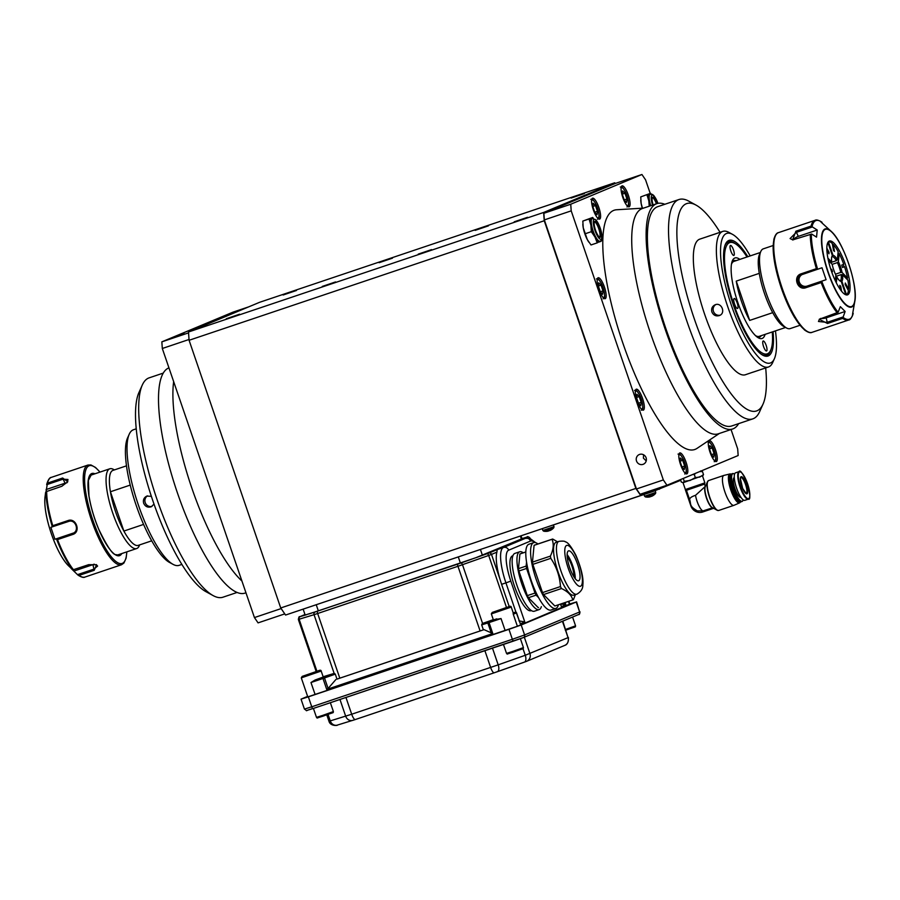 <?xml version="1.0" encoding="UTF-8"?>
<svg xmlns="http://www.w3.org/2000/svg" width="900" height="900" viewBox="0 0 900 900"><rect width="100%" height="100%" fill="white"/><g stroke="black" fill="none" stroke-linecap="round" stroke-linejoin="round"><path stroke-width="1.35" d="M615.229 183.499L614.734 182.779L543.645 212.456L544.23 220.748L189.079 340.279L188.505 331.988L543.645 212.456M635.873 488.43L640.71 495.517L285.559 615.049L280.733 607.972L635.873 488.43L544.23 220.748M658.35 488.149L640.71 495.517M239.569 314.224L226.282 318.746L239.569 314.224M614.734 182.779L259.594 302.31L188.505 331.988M296.449 290.486L283.151 294.998L296.449 290.486M335.554 281.925L322.256 286.436L335.554 281.925M392.434 258.176L379.136 262.688L392.434 258.176M431.539 249.615L418.241 254.126L431.539 249.615M488.419 225.866L475.121 230.377L488.419 225.866M527.524 217.305L514.226 221.816L527.524 217.305M584.404 193.556L571.106 198.079L584.404 193.556M280.733 607.972L189.079 340.279M513.36 613.271L511.234 607.084L491.332 613.901L493.38 619.875L501.041 618.559L489.037 622.597L492.784 633.544L326.734 689.434L322.988 678.488L310.984 682.526L315.09 680.006L323.235 677.025L321.188 671.051L301.286 677.869L307.811 696.938M315.09 680.006L334.327 673.346L323.145 676.766M493.301 619.65L482.287 623.543L496.777 618.863M506.486 607.455L488.689 555.446L457.954 566.291L480.105 630.967L484.02 629.651L336.994 679.117L335.295 674.145L324.506 677.959L328.106 688.5L326.734 689.434M496.879 552.173L491.49 554.411A2.104 2.025 -112.7 0 0 488.891 553.072L497.205 549.596L496.879 552.173A33.66 9.112 71.4 0 0 499.961 579.15L501.593 584.325L505.924 582.863A33.66 9.112 -108.6 0 1 503.449 547.504L525.296 538.38A33.66 9.112 -108.6 0 1 525.465 538.312L519.683 540.27M534.645 542.486A29.453 7.976 71.4 0 0 530.505 541.069L508.646 550.192A29.453 7.976 71.4 0 0 510.817 581.13L524.779 621.934L520.312 623.801L516.566 612.855L513.27 614.227L513.113 613.08M524.779 621.934L518.929 620.854M303.142 609.131L305.156 615.038L318.341 610.886L475.942 557.685L521.381 538.999L522.023 538.684L521.055 535.882M308.79 614.014L457.808 564.075A2.104 0.574 71.4 0 0 457.954 566.291L317.655 613.508L339.806 678.195L336.994 679.117M509.22 606.589L501.593 584.325M483.39 629.842L481.68 624.87L482.276 623.543M334.327 673.346L335.295 674.145M530.505 541.069A4.208 4.05 67.3 0 0 525.296 538.38L519.368 540.36M565.087 602.539L565.864 604.778L561.386 606.645L560.509 604.08M565.864 604.778L560.812 603.979M560.655 604.035L561.386 606.645M492.784 633.544L484.02 629.651M335.891 679.511L328.106 688.5M303.548 608.996L476.145 550.901M310.072 606.803L469.609 553.106M496.912 610.852L505.125 608.062L496.912 610.852M306.866 674.82L315.079 672.03L306.866 674.82M513.551 641.059L312.964 708.57C303.21 711.023 308.644 711.641 304.436 709.11L301.027 699.154L307.62 696.375M301.027 699.154L308.351 696.847L311.76 706.793L512.359 639.281L508.961 629.325L308.351 696.847M508.961 629.325L521.19 624.994L524.599 634.95L579.623 611.966L576.225 602.021L521.19 624.994M576.225 602.021L569.767 603.979M305.246 697.748L517.354 626.288L569.79 604.058M305.224 697.68L307.71 696.645M536.006 592.515A24.727 6.694 -108.6 0 1 527.524 567.304M526.545 562.072L526.151 566.077A28.406 7.684 -108.6 0 0 526.579 568.44L535.005 593.055A28.406 7.684 -108.6 0 0 536.108 595.125L538.594 597.645M525.803 552.004L519.908 553.995A28.406 7.684 -108.6 0 1 520.369 553.77L525.814 551.936M538.279 607.669L538.493 607.613A28.406 7.684 -108.6 0 1 538.279 607.669L528.424 597.712A28.406 7.684 -108.6 0 1 527.321 595.631L535.005 593.055M536.108 595.125L528.424 597.712M526.579 568.44L518.895 571.016A28.406 7.684 -108.6 0 1 518.479 568.654L526.151 566.077M573.975 595.102A27.878 7.549 -108.6 0 1 573.84 595.159A27.878 7.549 -108.6 0 1 557.798 571.14A27.878 7.549 -108.6 0 1 556.054 542.317L558.934 541.35C562.793 540.911 564.952 541.091 565.403 541.879C567.686 542.07 571.163 546.491 575.831 555.142C581.332 568.226 583.673 578.183 582.84 585.023C582.93 588.589 581.062 591.581 577.238 593.989L576.72 594.191A27.878 7.549 -108.6 0 1 560.678 570.173A27.878 7.549 -108.6 0 1 558.934 541.35M575.381 594.641L573.435 599.681A32.085 8.685 -108.6 0 1 573.12 599.839A32.085 8.685 -108.6 0 1 572.962 599.895A32.085 8.685 -108.6 0 1 572.794 599.94C571.59 595.294 567.821 591.491 561.488 588.521A32.085 8.685 -108.6 0 1 560.452 586.564C559.789 576.315 556.571 566.91 550.789 558.337A32.085 8.685 -108.6 0 1 550.384 556.11C553.489 549.664 554.029 544.061 552.026 539.291A32.085 8.685 -108.6 0 1 552.488 539.077A32.085 8.685 -108.6 0 1 552.668 539.021L557.539 541.811M552.026 539.291L534.082 545.332A32.085 8.685 -108.6 0 1 534.555 545.108A32.085 8.685 -108.6 0 1 534.724 545.062M555.188 605.869A32.085 8.685 -108.6 0 1 555.019 605.925A32.085 8.685 -108.6 0 1 554.85 605.981L572.794 599.94M561.488 588.521L543.544 594.562A32.085 8.685 -108.6 0 1 542.509 592.605L560.452 586.564M550.789 558.337L532.845 564.368A32.085 8.685 -108.6 0 1 532.451 562.14L550.384 556.11M567.214 556.864A12.623 3.42 -108.6 0 1 573.93 576.821M567.135 554.591A15.784 4.275 -108.6 0 1 575.235 578.678M578.689 580.759A15.784 4.275 -108.6 0 1 578.621 580.781A15.784 4.275 -108.6 0 1 569.531 567.191A15.784 4.275 -108.6 0 1 568.553 550.868A15.784 4.275 -108.6 0 1 577.586 564.322A15.784 4.275 -108.6 0 1 578.689 580.759M543.544 594.562L554.85 605.981M532.845 564.368L542.509 592.605M534.082 545.332L532.451 562.14M558.428 604.789A34.718 9.394 -108.6 0 1 556.031 608.355A34.718 9.394 -108.6 0 1 555.863 608.423A34.718 9.394 -108.6 0 1 535.882 578.52A34.718 9.394 -108.6 0 1 533.711 542.621A34.718 9.394 -108.6 0 1 537.952 543.971M551.227 609.975A34.718 9.394 -108.6 0 1 551.059 610.043A34.718 9.394 -108.6 0 1 531.09 580.129A34.718 9.394 -108.6 0 1 528.919 544.23L533.711 542.621M518.895 571.016L527.321 595.631M519.908 553.995L518.479 568.654M541.35 606.645A30.51 8.258 -108.6 0 1 539.314 609.548A30.51 8.258 -108.6 0 1 539.168 609.604A30.51 8.258 -108.6 0 1 521.606 583.324A30.51 8.258 -108.6 0 1 519.694 551.779A30.51 8.258 -108.6 0 1 523.226 552.814M534.51 611.168A30.51 8.258 -108.6 0 1 534.364 611.224A30.51 8.258 -108.6 0 1 516.803 584.944A30.51 8.258 -108.6 0 1 514.901 553.387L519.694 551.779M531.124 610.639A28.935 7.83 -108.6 0 1 530.977 610.695A28.935 7.83 -108.6 0 1 514.327 585.776A28.935 7.83 -108.6 0 1 512.528 555.851L512.921 555.727M501.998 609.053L496.969 610.852L501.998 609.053M311.951 673.02L306.911 674.82L311.951 673.02M680.738 480.296L653.242 491.389L517.118 537.109M650.261 496.789A10.508 2.846 71.4 0 1 649.462 496.62A9.866 7.628 141.4 0 0 650.543 496.26A10.508 2.846 -108.6 0 0 651.33 496.429A10.508 10.114 67.3 0 0 653.512 495.202A9.866 2.228 -147.5 0 0 653.805 495.079A10.508 10.114 67.3 0 1 653.512 495.293A10.519 10.519 0 0 0 655.56 493.447L645.39 496.924A10.519 10.519 0 0 0 649.508 496.969A10.508 10.114 -112.7 0 0 650.261 496.789L650.126 496.406M647.775 497.137A10.508 10.114 -112.7 0 0 649.508 496.969M653.512 495.293A10.508 10.114 67.3 0 1 651.623 496.305L651.623 496.305M548.516 531.034A10.508 2.846 71.4 0 1 547.729 530.865A9.866 7.628 141.4 0 0 548.798 530.505A10.508 2.846 -108.6 0 0 549.585 530.674A10.508 10.114 67.3 0 0 551.767 529.447A9.866 2.228 -147.5 0 0 552.06 529.324A10.508 10.114 67.3 0 1 551.767 529.538A10.519 10.519 0 0 0 553.815 527.692L543.645 531.169A10.519 10.519 0 0 0 547.762 531.214A10.508 10.114 -112.7 0 0 548.516 531.034L548.381 530.651M546.03 531.382A10.508 10.114 -112.7 0 0 547.762 531.214M551.767 529.538A10.508 10.114 67.3 0 1 549.889 530.55L549.889 530.55M184.095 333.731L176.94 336.262L184.095 333.731M243.214 309.15L240.874 310.129M248.681 306.866L233.044 312.131L161.843 341.854L188.561 332.865M284.771 613.89L258.064 622.879L254.441 617.569L281.149 608.58M189.023 339.491L162.315 348.491L254.441 617.569M162.315 348.491L161.843 341.854M213.131 595.597L205.886 591.637A109.406 29.61 -108.6 0 1 152.899 500.906A109.406 29.61 -108.6 0 1 138.904 392.614L142.279 385.088A115.718 31.309 71.4 0 0 157.072 499.624A115.718 31.309 71.4 0 0 213.131 595.597A115.718 31.309 71.4 0 0 222.953 597.206L237.094 592.447M163.271 373.095L149.13 377.854A115.718 31.309 71.4 0 0 142.279 385.088M168.941 367.864A118.879 32.164 71.4 0 0 177.401 492.851A118.879 32.164 71.4 0 0 245.081 593.089L245.959 592.796M173.655 381.634A118.879 32.164 71.4 0 0 191.801 488.002A118.879 32.164 71.4 0 0 241.92 581.018M646.211 460.935L643.41 458.123L643.579 454.77M636.514 461.002A5.265 5.062 -112.7 0 0 643.331 464.243A5.265 5.062 -112.7 0 0 645.975 457.436A5.265 5.062 -112.7 0 0 639.281 454.534A5.265 5.062 -112.7 0 0 636.514 461.002M636.457 488.981L663.334 479.936L666.956 485.246L640.08 494.291L636.457 488.981L544.331 219.904L543.87 213.278L615.06 183.544L641.936 174.499L570.735 204.232L571.207 210.859L544.331 219.904M637.054 400.826A11.047 2.993 71.4 0 0 643.342 410.141A11.047 2.993 71.4 0 0 642.656 398.723A11.047 2.993 71.4 0 0 636.3 389.205A11.047 2.993 71.4 0 0 637.054 400.826M719.393 433.451L696.971 448.414A126.236 34.166 -108.6 0 1 622.069 340.774A126.236 34.166 -108.6 0 1 616.646 209.756L643.556 208.114M663.334 479.936L571.207 210.859M731.059 429.525L737.685 448.897L738.158 455.524L666.956 485.246M641.936 174.499L645.559 179.82L650.216 193.41M598.905 289.373A11.047 2.993 71.4 0 0 605.183 298.688A11.047 2.993 71.4 0 0 604.496 287.269A11.047 2.993 71.4 0 0 598.14 277.751A11.047 2.993 71.4 0 0 598.905 289.373M622.822 197.505A11.047 2.993 71.4 0 0 629.111 206.82A11.047 2.993 71.4 0 0 628.414 195.39A11.047 2.993 71.4 0 0 622.058 185.873A11.047 2.993 71.4 0 0 622.822 197.505M593.325 209.812A11.047 2.993 71.4 0 0 599.614 219.127A11.047 2.993 71.4 0 0 598.928 207.709A11.047 2.993 71.4 0 0 592.571 198.191A11.047 2.993 71.4 0 0 593.325 209.812M680.546 464.558A11.047 2.993 71.4 0 0 686.835 473.873A11.047 2.993 71.4 0 0 686.149 462.454A11.047 2.993 71.4 0 0 679.793 452.936A11.047 2.993 71.4 0 0 680.546 464.558M710.044 452.25A11.047 2.993 71.4 0 0 716.321 461.565A11.047 2.993 71.4 0 0 715.635 450.146A11.047 2.993 71.4 0 0 709.279 440.629A11.047 2.993 71.4 0 0 710.044 452.25M720.045 232.312A109.406 29.61 71.4 0 0 696.026 205.099A109.406 29.61 71.4 0 0 693.574 316.71A109.406 29.61 71.4 0 0 763.02 404.123A109.406 29.61 71.4 0 0 765.686 367.92M763.02 404.123L759.645 411.649A115.718 31.309 -108.6 0 1 752.794 418.871A115.718 31.309 -108.6 0 1 686.205 319.185A115.718 31.309 -108.6 0 1 678.96 199.53A115.718 31.309 -108.6 0 1 688.793 201.139L696.026 205.099M752.794 418.871L731.678 425.981A115.718 31.309 -108.6 0 1 665.077 326.295A115.718 31.309 -108.6 0 1 657.844 206.629L678.96 199.53M738.653 423.63A118.879 32.164 -108.6 0 1 732.679 428.974A118.879 32.164 -108.6 0 1 664.279 326.565A118.879 32.164 -108.6 0 1 656.842 203.648A118.879 32.164 -108.6 0 1 664.83 204.289M732.679 428.974L718.29 433.822A118.879 32.164 -108.6 0 1 649.879 331.414A118.879 32.164 -108.6 0 1 642.442 208.485L656.842 203.648M543.87 213.278L570.735 204.232M139.646 544.882L139.185 545.918A42.075 11.385 -108.6 0 1 136.688 548.539A42.075 11.385 -108.6 0 1 112.478 512.291A42.075 11.385 -108.6 0 1 109.845 468.776A42.075 11.385 -108.6 0 1 113.422 469.373L114.413 469.912M151.718 540.821L138.195 545.377A39.555 10.699 -108.6 0 1 123.874 531.056A39.555 10.699 -108.6 0 1 110.419 491.76A39.555 10.699 -108.6 0 1 112.95 470.396L126.484 465.84M143.584 524.419L123.874 531.056L110.419 491.76L130.23 485.089M799.988 325.294L790.155 328.601A42.075 11.385 -108.6 0 1 786.577 328.016A42.075 11.385 -108.6 0 1 760.613 271.564A42.075 11.385 -108.6 0 1 760.815 251.46A42.075 11.385 -108.6 0 1 763.312 248.839L773.134 245.531M786.577 328.016L783.686 326.43A39.555 10.699 -108.6 0 1 772.729 312.66A39.555 10.699 -108.6 0 1 759.274 273.364A39.555 10.699 -108.6 0 1 759.465 254.475L760.815 251.46M736.245 281.115L749.689 320.411A39.555 10.699 -108.6 0 1 736.245 281.115L759.274 273.364M772.729 312.66L749.689 320.411M785.587 327.476L759.206 336.353A39.555 10.699 -108.6 0 1 755.449 335.565M731.452 264.274A39.555 10.699 -108.6 0 1 733.972 261.371L760.354 252.495M702.405 475.988L703.519 474.615L699.773 477.09L695.34 477.574L690.143 480.442L684.259 481.309L683.145 482.692L703.035 475.549M683.145 482.692L681.345 482.074L680.501 479.599M699.637 471.611L702.461 471.532L700.661 470.914M712.732 507.769L703.001 510.907L697.331 510.896C688.826 505.811 691.357 504.743 689.625 499.421M689.805 500.119C689.153 498.375 691.054 496.777 695.531 495.315L705.454 486.281M740.363 502.054A15.255 4.129 -108.6 0 1 739.597 502.864L734.006 505.305A15.784 4.275 -108.6 0 1 733.916 505.339A15.784 4.275 -108.6 0 1 724.883 491.884A15.784 4.275 -108.6 0 1 723.769 475.459A15.784 4.275 -108.6 0 1 723.847 475.425A15.784 4.275 -108.6 0 1 723.949 475.402L729.866 473.963A15.255 4.129 -108.6 0 1 730.969 474.142M739.597 502.864A15.255 4.129 -108.6 0 1 730.834 490.072A15.255 4.129 -108.6 0 1 729.697 474.019A15.255 4.129 -108.6 0 1 729.866 473.963M740.745 501.806A14.726 3.982 -108.6 0 1 740.295 502.076L739.339 502.402A14.726 3.982 -108.6 0 1 730.913 489.848A14.726 3.982 -108.6 0 1 729.866 474.514A14.726 3.982 -108.6 0 1 729.945 474.48L730.901 474.165A14.726 3.982 -108.6 0 1 731.419 474.109M740.295 502.076A14.726 3.982 -108.6 0 1 731.869 489.521A14.726 3.982 -108.6 0 1 730.834 474.188A14.726 3.982 -108.6 0 1 730.901 474.165M742.95 500.445A14.726 3.982 -108.6 0 1 742.905 500.58A14.726 3.982 -108.6 0 1 742.028 501.491L741.262 501.75A14.726 3.982 -108.6 0 1 740.014 501.548L739.406 501.221A14.197 3.848 -108.6 0 1 732.442 489.184A14.197 3.848 -108.6 0 1 730.71 475.38L730.991 474.761A14.726 3.982 -108.6 0 1 731.79 473.861A14.726 3.982 -108.6 0 1 731.857 473.839L732.634 473.58A14.726 3.982 -108.6 0 1 733.883 473.782A14.726 3.982 -108.6 0 1 734.006 473.85M740.014 501.548A14.726 3.982 -108.6 0 1 732.78 489.071A14.726 3.982 -108.6 0 1 730.991 474.761M742.028 501.491A14.726 3.982 -108.6 0 1 733.601 488.947A14.726 3.982 -108.6 0 1 732.555 473.603A14.726 3.982 -108.6 0 1 732.634 473.58M743.186 499.849A14.513 3.926 -108.6 0 1 743.018 500.321A14.513 3.926 -108.6 0 1 734.546 490.793A14.513 3.926 -108.6 0 1 732.825 473.738A14.513 3.926 -108.6 0 1 734.119 473.918A14.513 3.926 -108.6 0 1 734.546 474.188M734.288 477.574L734.197 477.608A10.418 2.824 -108.6 0 1 734.197 477.608A10.418 2.824 -108.6 0 0 734.884 488.464A10.418 2.824 -108.6 0 0 740.846 497.34L740.936 497.317M748.294 499.162L744.84 500.332A14.513 3.926 -108.6 0 1 736.526 487.957A14.513 3.926 -108.6 0 1 735.502 472.838A14.513 3.926 -108.6 0 1 735.581 472.815L739.035 471.645C740.104 469.282 743.085 473.726 747.979 484.976C750.296 495.506 750.398 500.243 748.294 499.162A14.513 3.926 -108.6 0 1 739.98 486.787A14.513 3.926 -108.6 0 1 738.967 471.679A14.513 3.926 -108.6 0 1 739.035 471.645M689.636 499.657L686.43 490.298L704.509 484.11L704.88 482.861L702.54 476.032M685.395 489.521L704.88 482.873M692.572 474.559L694.283 474.491L695.824 473.197M713.621 508.32L702.709 511.999A9.574 9.214 67.3 0 1 690.874 505.879L685.294 489.555M684.259 481.309L683.28 478.44M703.519 474.615L702.461 471.532M695.34 477.574L694.283 474.491M753.424 371.993L745.414 374.738A71.539 19.361 -108.6 0 1 704.25 313.11A71.539 19.361 -108.6 0 1 699.773 239.141L716.726 233.494M774.371 358.751L772.695 362.52A71.539 19.361 -108.6 0 1 768.454 366.986A71.539 19.361 -108.6 0 1 727.29 305.359A71.539 19.361 -108.6 0 1 722.812 231.39A71.539 19.361 -108.6 0 1 728.887 232.38L732.51 234.36A68.377 18.506 71.4 0 0 730.98 304.121A68.377 18.506 71.4 0 0 774.371 358.751A68.377 18.506 71.4 0 0 775.44 330.896M711.889 311.996C711.09 308.745 712.125 306.36 714.994 304.853C721.44 301.77 726.143 313.132 719.46 315.529C716.006 316.541 713.475 315.36 711.889 311.996M717.39 233.213L707.13 236.666M752.771 372.262L768.454 366.986M773.044 331.695A61.02 16.515 -108.6 0 1 762.795 355.196A61.02 16.515 -108.6 0 1 732.859 303.48A61.02 16.515 -108.6 0 1 725.434 244.204A61.02 16.515 -108.6 0 1 747.81 256.714M750.195 255.915A68.377 18.506 71.4 0 0 732.51 234.36M735.356 243.743A59.962 16.223 71.4 0 0 728.426 241.706A59.962 16.223 71.4 0 0 725.164 244.856M762.176 354.836A59.962 16.223 71.4 0 0 766.676 355.376A59.962 16.223 71.4 0 0 770.974 349.56M715.781 304.594A5.782 5.569 -112.7 0 0 720.191 315.157M154.013 504.113L151.222 506.79C147.769 507.791 145.249 506.61 143.662 503.246C142.864 499.995 143.899 497.621 146.768 496.103L151.357 496.327M136.237 428.816L133.47 429.75A71.539 19.361 71.4 0 0 129.229 434.216A71.539 19.361 71.4 0 0 138.386 505.024A71.539 19.361 71.4 0 0 173.025 564.345A71.539 19.361 71.4 0 0 179.111 565.346L181.868 564.413M173.025 564.345L169.414 562.376A68.377 18.506 -108.6 0 1 136.294 505.665A68.377 18.506 -108.6 0 1 127.541 437.985L129.229 434.216M147.555 495.844A5.782 5.569 -112.7 0 0 151.965 506.407M736.043 260.674A40.376 10.924 71.4 0 0 733.714 260.595A40.376 10.924 71.4 0 0 731.936 262.024M757.192 337.072A40.376 10.924 71.4 0 0 759.476 337.129A40.376 10.924 71.4 0 0 761.288 335.655M747.023 256.984A58.703 15.885 71.4 0 0 734.771 243.405A58.703 15.885 71.4 0 0 733.455 303.289A58.703 15.885 71.4 0 0 770.715 350.179L770.153 351.439A59.749 16.166 -108.6 0 1 766.609 355.174A59.749 16.166 -108.6 0 1 760.939 353.981M724.68 246.285A59.749 16.166 -108.6 0 1 728.494 241.909A59.749 16.166 -108.6 0 1 733.567 242.741L734.771 243.405M734.175 298.519A5.265 1.429 71.4 0 0 734.546 303.998A5.265 1.429 71.4 0 0 737.55 308.475A5.265 1.429 71.4 0 0 737.224 303.041A5.265 1.429 71.4 0 0 734.197 298.507A5.265 1.429 71.4 0 0 734.175 298.519M733.477 249.896A5.265 1.429 71.4 0 0 730.485 245.464A5.265 1.429 71.4 0 0 730.811 250.909A5.265 1.429 71.4 0 0 733.837 255.431A5.265 1.429 71.4 0 0 733.477 249.896M763.549 346.534A5.265 1.429 71.4 0 0 766.541 350.966A5.265 1.429 71.4 0 0 766.215 345.532A5.265 1.429 71.4 0 0 763.189 340.999A5.265 1.429 71.4 0 0 763.549 346.534M770.715 350.179A58.703 15.885 71.4 0 0 772.256 331.965M765.101 334.373A42.48 11.498 -108.6 0 1 758.452 337.882A42.48 11.498 -108.6 0 1 737.617 301.882A42.48 11.498 -108.6 0 1 732.442 260.618A42.48 11.498 -108.6 0 1 739.867 259.391M709.538 449.1L711.506 454.838L713.812 457.166L714.139 453.746L712.181 447.998L709.875 445.669L709.538 449.1M709.56 448.875L712.181 447.998M711.45 454.646L714.139 453.746M680.051 461.407L682.02 467.156L684.315 469.474L684.653 466.054L682.684 460.305L680.389 457.988L680.051 461.407M680.074 461.194L682.684 460.305M681.952 466.965L684.653 466.054M622.327 194.344L624.285 200.093L626.591 202.41L626.918 198.99L624.96 193.241L622.654 190.924L622.327 194.344M622.339 194.13L624.96 193.241M624.229 199.901L626.918 198.99M592.83 206.662L594.799 212.4L597.094 214.729L597.431 211.309L595.462 205.56L593.168 203.231L592.83 206.662M592.852 206.438L595.462 205.56M594.731 212.209L597.431 211.309M636.559 397.676L638.528 403.425L640.834 405.743L641.16 402.322L639.191 396.574L636.896 394.256L636.559 397.676M636.581 397.451L639.191 396.574M638.46 403.234L641.16 402.322M598.41 286.222L600.367 291.971L602.674 294.289L603 290.869L601.043 285.12L598.736 282.803L598.41 286.222M598.421 285.998L601.043 285.12M600.311 291.78L603 290.869M593.269 218.183L592.684 217.463L589.039 218.993L590.906 225.09L591.3 231.694L594.99 237.037L597.206 242.876L591.008 244.958L587.317 239.625A12.623 3.42 71.4 0 0 588.769 242.032A12.623 3.42 71.4 0 0 588.87 242.179M582.84 224.246A12.623 3.42 71.4 0 0 582.851 224.46A12.623 3.42 71.4 0 0 583.222 227.678A12.623 3.42 71.4 0 0 587.317 239.625L583.222 227.678L582.829 221.074L592.684 217.463M589.039 218.993L582.829 221.074M591.3 231.694L585.09 233.786M597.206 242.876L600.874 240.716M599.738 237.218A8.415 2.272 71.4 0 0 598.804 228.87A8.415 2.272 71.4 0 0 594.506 221.659M600.334 237.24A8.415 2.272 71.4 0 0 599.738 228.476A8.415 2.272 71.4 0 0 594.923 221.299A8.415 2.272 71.4 0 0 595.451 230.006A8.415 2.272 71.4 0 0 600.289 237.251A8.415 2.272 71.4 0 0 600.334 237.24M592.301 218.295A12.094 3.274 71.4 0 0 593.066 230.805A12.094 3.274 71.4 0 0 600.019 241.222L600.176 241.166C601.684 242.269 602.123 239.344 601.481 232.403L595.991 219.847L591.829 218.453A12.094 3.274 71.4 0 0 592.582 230.963A12.094 3.274 71.4 0 0 599.546 241.391A12.094 3.274 71.4 0 0 599.602 241.369M592.819 218.183A12.623 3.42 71.4 0 0 591.592 217.98A12.623 3.42 71.4 0 0 590.906 225.09A12.623 3.42 71.4 0 0 594.99 237.037A12.623 3.42 71.4 0 0 599.771 241.864A12.623 3.42 71.4 0 0 600.502 241.009M642.454 208.181L641.149 203.49A12.623 3.42 71.4 0 0 642.308 208.192M640.766 200.059A12.623 3.42 71.4 0 0 640.778 200.273A12.623 3.42 71.4 0 0 641.149 203.49L640.755 196.898L650.61 193.286L640.755 196.898M646.965 194.805L648.832 200.914L649.249 206.201M651.195 193.995L650.61 193.286M656.415 203.782A8.415 2.272 71.4 0 0 652.433 197.471M657.383 203.479A8.415 2.272 71.4 0 0 652.849 197.111A8.415 2.272 71.4 0 0 653.085 204.907M658.001 203.344L653.918 195.66L652.444 194.4L649.755 194.276A12.094 3.274 71.4 0 0 650.216 205.875M650.745 193.995A12.623 3.42 71.4 0 0 649.519 193.792A12.623 3.42 71.4 0 0 648.832 200.914A12.623 3.42 71.4 0 0 650.081 205.92M52.267 526.939L52.774 525.69L67.95 520.594C76.163 517.354 81.236 532.091 72.709 534.488L72.574 533.419C79.999 531.349 75.645 518.67 68.49 521.483L50.85 527.31L54.945 539.257L72.956 533.273M46.046 491.692L47.464 483.12L62.64 478.012L67.77 481.736L61.83 486.281L46.046 491.692A52.076 14.096 -108.6 0 0 52.245 526.477M45.619 492.311L45.023 496.957A41.276 11.171 71.4 0 0 51.345 533.711A41.276 11.171 71.4 0 0 53.055 538.447A41.276 11.171 71.4 0 0 68.017 565.301L72.821 569.891L88.672 564.671L96.547 564.739L94.23 570.296L79.065 575.404L77.501 574.65L93.724 569.194L97.616 566.066L96.142 564.592M71.291 568.62L77.501 574.65M72.709 534.488L57.532 539.595L56.351 538.886M54.686 538.661L54.945 539.257L73.564 532.991M100.013 472.095L95.524 467.46L90.922 464.951L87.953 465.053A52.605 14.231 -108.6 0 0 91.249 519.446A52.605 14.231 -108.6 0 0 121.511 564.75L84.971 577.058A52.605 14.231 71.4 0 1 79.065 575.404L77.94 575.066M46.789 484.065L47.464 483.12A52.605 14.231 71.4 0 1 51.413 477.349L87.953 465.053M90.821 475.009A42.289 11.441 -108.6 0 1 91.429 474.975M67.016 482.749A6.311 3.139 -27.9 0 0 65.025 483.199L46.08 489.566M67.545 482.062L67.961 479.464L62.91 479.216L46.688 484.673M73.98 571.039L92.914 564.66A6.311 2.936 169.9 0 0 94.174 564.154M842.085 272.498L840.724 272.419A12.623 3.42 71.4 0 0 839.711 268.594A12.623 3.42 71.4 0 0 837.36 262.609L838.384 261.686A13.68 3.701 -108.6 0 1 842.085 272.498L847.53 277.999A28.035 7.583 71.4 0 0 844.538 266.659L842.535 267.502L841.714 265.106L843.727 264.274A28.035 7.583 71.4 0 0 839.171 253.575L837.956 253.553M847.991 289.777L848.554 289.159A28.035 7.583 71.4 0 0 847.924 280.204L842.479 274.702A13.68 3.701 -108.6 0 1 841.849 281.137L840.544 280.463A12.623 3.42 71.4 0 0 841.117 274.624L842.479 274.702M837.36 259.751L836.336 260.674A12.623 3.42 71.4 0 0 832.41 256.702L833.029 255.375A13.68 3.701 -108.6 0 1 837.36 259.751L838.148 251.64A28.035 7.583 71.4 0 0 833.254 244.474L834.491 251.46L833.535 250.493L832.298 243.506A28.035 7.583 71.4 0 0 829.462 241.785A28.035 7.583 71.4 0 0 828.371 241.774L828.349 241.763M826.864 249.829L828.945 253.778L829.08 252.349L826.83 248.096M830.824 262.935L831.769 262.08L827.91 258.188M831.769 262.08A13.68 3.701 -108.6 0 1 831.949 256.286A13.68 3.701 -108.6 0 1 832.399 255.645L831.78 256.961A12.623 3.42 71.4 0 0 831.712 257.029M827.876 242.46L832.399 255.645M838.384 261.686L839.171 253.575M842.479 267.322L844.538 266.659M847.53 277.999L846.518 278.775M848.554 289.159L845.303 283.016L845.156 284.434L848.408 290.588A28.035 7.583 71.4 0 1 847.114 294.221L846.664 294.75A28.406 7.684 71.4 0 1 846.484 294.952M847.114 294.221A28.035 7.583 71.4 0 1 846.506 294.75L841.849 281.137M831.735 272.002L832.523 271.676L831.712 269.291L830.914 269.618M828.383 260.471L832.163 264.285A13.68 3.701 -108.6 0 0 835.864 275.096L835.312 280.755M833.029 255.375L828.371 241.774M832.433 244.305L833.254 244.474M841.59 291.262L840.701 286.29L839.745 285.334L840.566 289.946M839.678 280.71A12.623 3.42 71.4 0 0 839.914 280.733L841.219 281.407L845.798 294.784M841.219 281.407A13.68 3.701 -108.6 0 1 840.319 281.16A13.68 3.701 -108.6 0 1 836.887 277.031L835.695 276.863M836.325 282.836L836.887 277.031M835.436 274.196L840.724 272.419M841.117 274.624L835.729 276.435M839.779 280.721L840.544 280.463M832.41 256.702L831.803 256.905M831.645 262.249L836.336 260.674M837.36 262.609L832.174 264.352M831.712 271.946L832.523 271.676M839.959 286.537L840.701 286.29M828.326 252.607L829.08 252.349M822.071 281.16L821.149 282.566L805.984 287.674C797.479 291.026 792.416 276.289 801.225 273.78L801.754 274.68C794.059 276.863 798.413 289.553 805.849 286.616L826.087 279.697L821.992 267.761L801.371 274.826M838.091 312.311L840.341 306.652L845.123 311.479L842.681 318.375L827.505 323.483L819.248 319.286L838.091 312.311A52.076 14.096 71.4 0 1 821.903 281.7M852.536 314.269L854.977 300.42A41.276 11.171 -108.6 0 1 828 272.295A41.276 11.171 -108.6 0 1 826.447 267.491A41.276 11.171 -108.6 0 1 831.982 232.088A41.276 11.171 -108.6 0 1 848.655 263.678A41.276 11.171 -108.6 0 1 854.977 300.42C857.678 284.625 843.671 243.045 831.982 232.088L820.935 221.985M812.408 226.946L817.222 230.018L816.536 237.127L811.71 234.056L792.596 239.951L795.915 231.199L811.08 226.091L812.408 226.946L796.185 232.403L790.076 238.567L792.967 239.929M801.225 273.78L816.39 268.673L817.976 269.213M822.24 268.346L821.992 267.761M844.054 266.816A28.406 7.684 71.4 0 0 843.649 265.624A28.406 7.684 71.4 0 0 843.244 264.465M838.609 253.564A28.406 7.684 71.4 0 0 838.058 252.518M829.462 241.785L828.776 241.627A28.406 7.684 71.4 0 0 828.518 241.583M847.316 279.596A28.406 7.684 71.4 0 0 847.091 278.336M845.561 264.971A28.406 7.684 71.4 0 0 829.395 241.02A28.406 7.684 71.4 0 0 831.173 270.394A28.406 7.684 71.4 0 0 847.519 294.863A28.406 7.684 71.4 0 0 845.561 264.971M820.586 318.431A6.311 2.936 169.9 0 0 826.189 317.858L845.123 311.479M819.574 319.039L818.46 321.48L826.988 322.38L843.21 316.924M802.069 274.567A6.311 6.075 -112.7 0 0 807.143 286.076L826.087 279.697M817.222 230.018L798.289 236.396A6.311 3.139 -27.9 0 0 793.069 239.929M513.27 613.012L515.194 612.18A1.057 0.922 73 0 0 515.171 612.191L516.566 612.855A1.057 1.012 -112.7 0 0 515.261 612.18A1.057 0.922 73 0 0 515.194 612.18M457.808 564.075L460.822 563.04A2.104 1.035 -109.5 0 1 462.488 564.727L482.591 623.43M475.942 557.685L487.024 553.759A2.104 1.035 -109.5 0 1 488.689 555.446L491.49 554.411L499.961 579.15M299.801 616.714A2.104 2.025 -112.7 0 0 299.666 616.77L304.988 614.543L299.801 616.714L306.495 614.722M460.822 563.04L471.904 559.114M497.205 549.596L503.449 547.504A4.208 4.05 67.3 0 1 508.646 550.192M519.064 540.472L527.377 537.007L521.989 538.605L527.062 537.053A2.104 1.834 73 0 0 526.995 537.075M487.024 553.759L488.891 553.072M527.141 537.03A2.104 1.834 73 0 0 527.062 537.053C527.288 536.197 528.322 536.602 530.19 538.245L529.898 538.38M300.184 616.646A2.104 1.834 73 0 0 299.137 619.256L316.935 671.254M315.101 612.079A2.104 1.834 73 0 0 314.044 614.689L298.35 619.459L316.17 671.512M334.147 673.403L314.044 614.689L317.655 613.508A2.104 0.574 71.4 0 1 317.509 611.303M530.01 538.425L529.976 538.346A2.104 2.025 -112.7 0 0 527.377 537.007M505.136 630.529L501.041 618.559M310.984 682.526L315.09 694.496M513.27 614.227L517.387 626.265M569.531 604.508L568.462 601.403M316.294 604.913L318.341 610.886M458.348 557.1L460.395 563.062M480.42 549.461L482.411 555.278M520.391 536.108L521.381 538.999M515.947 612.158L505.924 582.863L510.817 581.13M491.434 633.521L487.834 622.991L481.68 624.87M564.784 604.71L564.154 602.854M492.311 612.405L509.58 606.589L492.311 612.405M302.254 676.373L319.534 670.556L302.254 676.373M323.674 677.115L324.506 677.959L322.988 678.488L322.909 677.374M516.375 612.889L520.358 623.711M488.959 621.495L489.037 622.597L487.834 622.991A1.057 0.922 -107 0 1 488.351 621.686M524.329 637.189L529.931 653.558A6.311 6.075 67.3 0 1 526.219 661.466L524.464 662.107M492.48 648.146L498.195 664.852L525.251 655.279A6.311 3.094 70.5 0 1 524.408 662.13A6.311 3.094 70.5 0 1 524.34 662.153L497.407 671.692M345.96 697.466L351.697 714.229L498.195 664.852A6.311 3.094 70.5 0 1 497.351 671.715A6.311 3.094 70.5 0 1 497.284 671.726L494.257 672.773A6.311 1.71 -108.6 0 1 494.235 672.784L355.32 719.539A6.311 1.71 -108.6 0 1 355.286 719.55L352.912 720.326A6.311 5.501 -107 0 1 352.71 720.394A6.311 5.501 -107 0 1 345.679 716.186L339.964 699.48M523.361 637.582L513.574 641.048A2.104 0.574 -108.6 0 1 513.562 641.048A2.104 0.574 -108.6 0 1 512.359 639.281L524.599 634.95A2.104 2.025 67.3 0 1 523.361 637.582M312.941 708.57L307.395 710.269M328.05 714.431L330.266 720.9L351.697 714.229A6.311 1.71 -108.6 0 0 355.286 719.55L337.309 725.107A6.311 5.501 -107 0 1 330.266 720.9L328.961 721.249L326.779 714.87M522.99 648.653L525.251 655.279L568.046 637.639A6.311 6.075 67.3 0 1 564.716 645.401L526.601 661.32L494.235 672.784A6.311 1.71 -108.6 0 1 490.635 667.462L484.897 650.7M562.804 621.124L568.046 637.639L562.444 621.27M304.436 709.11L311.76 706.793A2.104 0.574 -108.6 0 0 312.952 708.57A2.104 0.574 -108.6 0 1 312.952 708.57L523.485 637.538L578.52 614.554A2.104 2.025 67.3 0 1 578.385 614.61M579.982 611.798C579.803 613.946 579.308 614.869 578.52 614.554A2.104 2.025 67.3 0 0 579.623 611.966L576.574 601.841M337.5 725.04A6.311 5.501 -107 0 1 337.309 725.107C338.243 725.524 330.39 726.536 328.961 721.249M580.567 586.226A21.566 5.839 -108.6 0 1 565.414 557.584A21.566 5.839 -108.6 0 1 574.762 553.68A21.566 5.839 -108.6 0 1 580.567 586.226M576.855 594.135A27.878 7.549 -108.6 0 1 576.72 594.191L573.84 595.159M565.639 629.404L575.572 625.826C574.74 627.671 578.408 625.579 565.358 630.371M512.741 651.431L523.44 647.595C522.596 649.44 526.264 647.347 513.225 652.14C503.213 655.189 509.209 653.929 506.52 653.389L512.741 651.431M322.695 715.399L333.394 711.562C332.55 713.408 336.218 711.315 323.168 716.107C313.166 719.156 319.162 717.896 316.474 717.356L322.695 715.399M658.924 487.957L659.363 489.229M653.242 491.389L652.905 490.421M644.018 494.494L644.614 496.238L655.751 492.412L655.56 493.447M542.273 528.739L542.869 530.483L554.006 526.658L553.815 527.692M703.001 510.907A11.362 3.071 -108.6 0 1 695.531 495.315M712.429 507.746A11.362 3.071 -108.6 0 1 706.32 497.632A11.362 3.071 -108.6 0 1 705.409 486.36M718.054 510.491A15.66 4.241 -108.6 0 1 717.739 510.457A15.66 4.241 -108.6 0 1 717.075 510.21L712.294 507.589A11.486 3.105 -108.6 0 1 706.658 497.858A11.486 3.105 -108.6 0 1 705.262 486.697L707.49 481.725A15.66 4.241 -108.6 0 1 708.097 480.915M717.075 510.21A15.66 4.241 -108.6 0 1 709.403 496.935A15.66 4.241 -108.6 0 1 707.49 481.725L708.649 480.544A15.784 4.275 -108.6 0 0 708.57 480.566A15.784 4.275 -108.6 0 0 709.684 497.002A15.784 4.275 -108.6 0 0 718.717 510.457L717.075 510.21M739.485 471.938A14.096 3.814 -108.6 0 1 749.385 490.669A14.096 3.814 -108.6 0 1 743.276 493.223A14.096 3.814 -108.6 0 1 739.485 471.938M746.314 484.335A9.045 2.453 -108.6 0 1 745.459 493.166A9.045 2.453 -108.6 0 1 740.374 478.339A9.045 2.453 -108.6 0 1 746.314 484.335M745.582 484.594A8.415 2.272 -108.6 0 1 746.156 493.447L742.646 488.407L740.419 478.733L740.79 477.495A8.415 2.272 -108.6 0 1 745.582 484.594M714.127 460.294A9.473 2.565 71.4 0 0 714.274 450.596A9.473 2.565 71.4 0 0 708.3 442.969M684.641 472.613A9.473 2.565 71.4 0 0 684.776 462.915A9.473 2.565 71.4 0 0 678.803 455.276M626.906 205.549A9.473 2.565 71.4 0 0 627.053 195.851A9.473 2.565 71.4 0 0 621.079 188.213M597.42 217.856A9.473 2.565 71.4 0 0 597.555 208.159A9.473 2.565 71.4 0 0 591.581 200.531M641.149 408.881A9.473 2.565 71.4 0 0 641.295 399.184A9.473 2.565 71.4 0 0 635.321 391.545M602.989 297.428A9.473 2.565 71.4 0 0 603.135 287.73A9.473 2.565 71.4 0 0 597.161 280.091M601.009 239.231A10.519 2.846 71.4 0 0 598.185 223.346A10.519 2.846 71.4 0 0 593.617 225.248A10.519 2.846 71.4 0 0 601.009 239.231M657.945 203.355A10.519 2.846 71.4 0 0 652.185 195.12A10.519 2.846 71.4 0 0 652.545 205.088M650.239 194.107A12.094 3.274 71.4 0 0 650.7 205.706M72.821 569.891A52.076 14.096 -108.6 0 1 56.633 539.28M46.665 491.389A52.605 14.231 71.4 0 0 52.774 525.69M57.532 539.595A52.605 14.231 71.4 0 0 73.496 569.779M121.781 553.567A43.346 11.734 -108.6 0 1 94.579 518.321A43.346 11.734 -108.6 0 1 94.939 473.794M99.911 472.129A51.547 13.95 71.4 0 0 84.881 485.359A51.547 13.95 71.4 0 0 106.785 550.44A51.547 13.95 71.4 0 0 126.754 551.891M92.396 474.66A42.289 11.441 71.4 0 0 91.249 474.817L88.369 480.431L88.954 495.697C90.731 506.745 94.05 518.051 98.921 529.627C107.1 546.401 112.725 554.738 115.774 554.648L118.226 554.985A42.289 11.441 71.4 0 0 119.239 554.423M62.64 478.012L65.025 483.199M72.574 533.419L73.339 533.104M67.95 520.594L68.49 521.483M94.23 570.296L92.914 564.66M843.221 317.486A52.076 14.096 71.4 0 0 853.211 313.312M822.06 222.322A52.076 14.096 71.4 0 0 812.07 226.485M811.327 234.112A52.076 14.096 71.4 0 0 817.526 268.898M811.08 226.091A52.605 14.231 -108.6 0 1 815.029 220.331L778.489 232.627A52.605 14.231 71.4 0 0 781.774 287.021A52.605 14.231 71.4 0 0 812.048 332.336L848.587 320.029A52.605 14.231 -108.6 0 1 842.681 318.375M837.113 312.761A52.605 14.231 -108.6 0 1 821.149 282.566M816.39 268.673A52.605 14.231 -108.6 0 1 810.281 234.371M806.962 331.234A51.547 13.95 -108.6 0 1 781.087 287.257A51.547 13.95 -108.6 0 1 775.102 236.576M828.259 272.205A40.748 11.025 71.4 0 0 854.989 299.194A40.748 11.025 71.4 0 0 832.129 232.436A40.748 11.025 71.4 0 0 828.259 272.205M827.505 323.483L826.189 317.858M805.984 287.674L805.849 286.616L807.143 286.076M795.915 231.199L798.289 236.396M299.666 616.77C299.25 616.207 298.811 617.107 298.35 619.459M535.601 542.644L529.942 538.403L525.465 538.312M568.834 601.279L569.891 604.35M321.188 671.051C321.086 670.028 320.029 669.982 318.015 670.916L302.186 676.395L301.286 677.869M511.234 607.084C511.132 606.06 510.075 606.015 508.061 606.949L492.244 612.428L491.332 613.901M494.235 672.784L355.286 719.55M564.716 645.401C567.371 644.636 568.597 641.992 568.395 637.459M552.488 539.077L534.555 545.108M572.962 599.895L555.019 605.925M555.863 608.423L551.059 610.043M539.168 609.604L534.364 611.224M572.569 617.04L575.572 625.826M503.46 644.445L506.52 653.389M520.391 638.685L523.44 647.595M313.414 708.413L316.474 717.356M330.356 702.709L333.394 711.562M655.178 490.725L655.751 492.412M645.39 496.924L644.614 496.238M553.433 524.981L554.006 526.658M543.645 531.169L542.869 530.483M109.845 468.776L90.405 475.324M136.688 548.539L117.259 555.086M723.847 475.425L708.649 480.544M733.916 505.339L718.717 510.457M686.43 490.298L685.373 489.544L683.033 482.715M705.274 486.338L704.509 484.11M722.812 231.39L717.379 233.213M728.494 241.909L727.2 242.336M766.609 355.174L765.326 355.601M707.524 441.776C709.099 442.305 709.009 439.684 713.317 447.998C717.952 462.521 714.949 460.676 714.24 461.711M678.038 454.084C679.613 454.613 679.511 451.991 683.831 460.305C688.466 474.84 685.462 472.995 684.754 474.03M620.303 187.02C621.877 187.56 621.788 184.928 626.096 193.252C630.731 207.776 627.727 205.931 627.019 206.966M590.816 199.339C592.391 199.868 592.29 197.246 596.61 205.56C601.245 220.084 598.241 218.239 597.533 219.274M634.545 390.353C636.12 390.881 636.03 388.26 640.339 396.574C644.974 411.098 641.97 409.264 641.261 410.287M596.385 278.899C597.96 279.428 597.87 276.806 602.179 285.12C606.814 299.644 603.81 297.81 603.101 298.834M84.971 577.058C83.767 577.89 81.461 577.271 78.086 575.179M46.811 483.952C48.24 479.576 49.77 477.371 51.413 477.349M121.511 564.75L123.919 563.051L126.112 558.158L126.866 551.858M45.023 496.957C44.134 506.205 46.238 518.456 51.311 533.711C56.419 548.257 61.988 558.776 68.017 565.301M821.914 222.199C818.617 220.129 816.322 219.499 815.029 220.331M848.587 320.029C850.174 320.074 851.704 317.869 853.189 313.436M778.489 232.627C776.666 232.875 775.136 235.069 773.887 239.22L773.111 247.354C773.28 258.424 775.901 271.642 780.964 287.021C784.98 298.89 789.559 309.105 794.7 317.655L804.398 329.861C807.919 332.415 810.461 333.236 812.048 332.336"/></g></svg>
